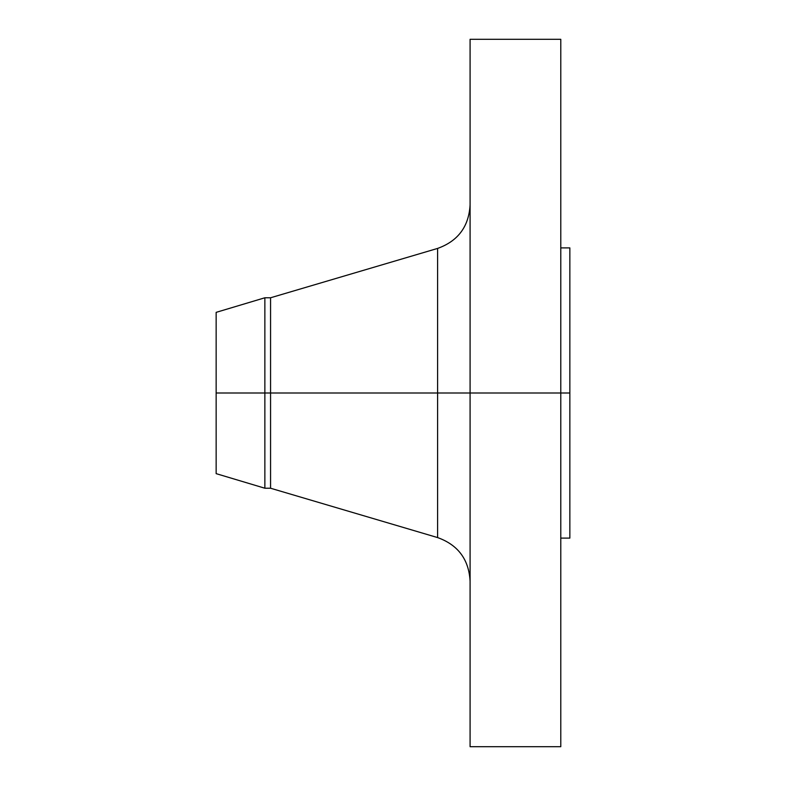 <?xml version="1.0" encoding="UTF-8"?>
<svg xmlns="http://www.w3.org/2000/svg" width="786" height="786" viewBox="0 0 786 786"><rect width="100%" height="100%" fill="white"/><g stroke="black" fill="none" stroke-linecap="round" stroke-linejoin="round"><path stroke-width="1.18" d="M560.782 39.3L560.782 393L560.782 39.3L470.087 39.3L470.087 393L569.85 393L569.85 538.105L569.85 393L560.782 393L560.782 746.7L560.782 393L437.596 393L437.596 248.425L437.596 393L216.15 393L216.15 473.644L216.15 393L264.862 393L264.862 488.224L264.862 393L270.561 393L270.561 488.224L270.561 393L437.596 393L437.596 248.425C458.012 241.096 468.839 226.594 470.087 204.94M216.15 473.644L264.862 488.224L270.561 488.224L437.596 537.575L437.596 393L437.596 537.575L437.596 393L470.087 393L470.087 746.7L470.087 39.3M569.85 247.895L569.85 393L569.85 247.895L560.782 247.895M437.596 248.425L270.561 297.776L270.561 393L270.561 297.776L264.862 297.776L264.862 393L264.862 297.776L216.15 312.356L216.15 393L216.15 312.356M560.782 746.7L470.087 746.7M569.85 538.105L560.782 538.105M437.596 537.575C458.012 544.904 468.839 559.406 470.087 581.06"/></g></svg>
